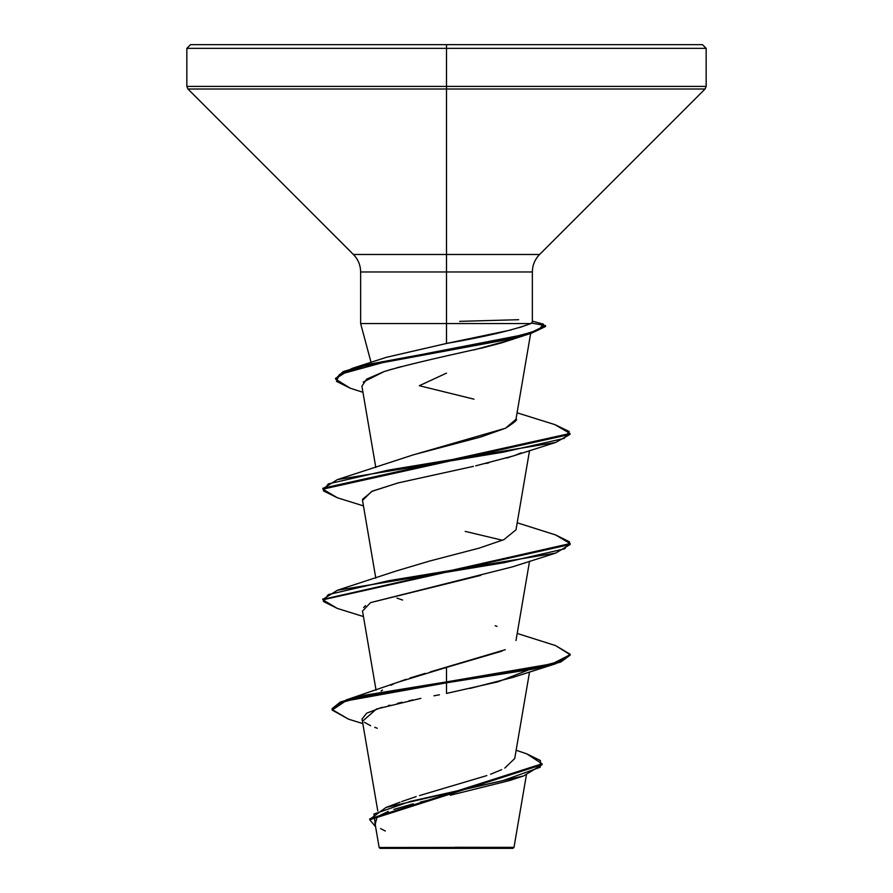 <?xml version="1.0" encoding="UTF-8"?>
<svg xmlns="http://www.w3.org/2000/svg" width="893" height="893" viewBox="0 0 893 893"><rect width="100%" height="100%" fill="white"/><g stroke="black" fill="none" stroke-linecap="round" stroke-linejoin="round"><path stroke-width="1.34" d="M435.505 847.435L446.5 847.424L446.5 848.35L513.006 848.35L514 847.357L526.379 775.035M186.838 48.356L190.555 44.65L702.445 44.65L706.162 48.356L446.5 48.356L446.5 44.65L702.445 44.65L446.5 44.65L446.5 48.356L706.162 48.356L446.5 48.356L446.5 86.387L706.162 86.387L446.5 86.387L446.5 89.01L705.068 89.01L446.5 89.01L446.5 254.483L539.606 254.483L446.5 254.483L446.5 271.963L360.638 271.963C360.538 265.188 358.115 259.35 353.394 254.483L446.5 254.483L446.5 89.01L187.932 89.01L446.5 89.01L446.5 86.387L186.838 86.387L446.5 86.387L446.5 48.356L186.838 48.356L446.5 48.356L186.838 48.356L186.838 86.387L187.932 89.01L353.394 254.483L446.5 254.483L446.5 323.545L360.638 323.545L530.922 323.545L532.362 321.926L530.922 323.545L446.5 323.545L446.5 271.963L360.638 271.963L360.638 323.545L371.064 362.435M386.446 357.312L446.5 343.459L446.5 323.545L446.5 343.459L511.097 329.952M446.5 373.14L419.319 385.709L473.993 399.171M532.362 321.926L532.362 271.963L446.5 271.963L532.362 271.963C532.462 265.188 534.885 259.35 539.606 254.483L705.068 89.01L706.162 86.387L706.162 48.356M401.671 801.579L416.149 796.612M419.543 795.563L486.841 775.582M490.547 774.253L501.699 769.643M504.779 768.092L514.736 758.492L529.549 671.893M381.099 691.082L382.494 689.988M390.766 685.288L393.545 684.049M400.086 681.437L406.069 679.305M409.976 678.01L425.258 673.355M430.192 671.938L505.259 649.68M555.636 534.952L570.147 543.569L322.898 599.359L337.331 590.284L395.945 571.073L429.589 561.061L479.173 548.123L503.886 539.651L515.998 529.828L529.549 450.563M418.516 453.365L505.561 428.205L515.975 419.297C518.152 419.308 514.725 422.266 505.684 428.149L480.724 437.012L413.638 454.738L337.308 479.63L503.496 452.126L564.209 438.385L569.243 431.509L554.91 424.633L517.08 412.8M512.962 339.295L473.625 349.989M401.124 366.655L396.336 367.927M392.429 369.032L384.046 371.588L366.666 379.123L361.899 386.178L375.797 467.452M521.132 452.851L515.908 454.983M509.936 457.037L506.811 458.009M488.784 462.82L485.948 463.5M475.735 465.845L512.705 456.122L555.669 442.437L388.444 470.098L328.256 483.928L323.422 490.849L337.331 497.758L363.451 505.896M469.071 467.307L397.898 482.968L371.633 491.463L362.513 500.404L375.797 578.117M480.802 575.36L370.617 602.596L362.513 611.058L376.042 690.166M527.953 670.152L498.082 681.794L446.5 693.426L446.5 682.821L364.534 696.183L340.423 702.869L332.129 709.555L348.516 719.178M439.456 694.765L433.942 695.814M362.949 720.885L376.399 709.053L420.849 698.359M413.225 699.9L408.972 700.782M402.051 702.289L397.474 703.327M389.995 705.135L388.399 705.548M382.003 707.301L366.71 713.161L362.045 719.01L377.761 810.877M374.848 822.442L379.145 847.49L433.194 847.435M379.145 847.49L379.994 848.35L446.5 848.35L446.5 847.424L513.687 847.357L454.972 847.29M346.205 699.911L398.289 682.118L446.5 667.406L446.5 681.895L346.205 699.911L332.129 708.64L340.423 701.954L364.534 695.267L446.5 681.895L446.5 682.821L533.925 668.98L560.726 662.07L570.147 655.149L570.147 654.234L560.726 661.144L533.925 668.064L446.5 681.895L552.488 663.756L570.102 654.692L555.669 645.617L517.203 633.438M516.143 750.265L526.803 753.859L540.421 760.557L540.209 767.254L502.815 780.649L386.022 807.439L369.791 819.316M369.758 819.774L375.585 826.706L373.933 814.025L410.579 801.334L523.555 775.961L542.051 764.709L369.758 819.774L369.758 818.848L542.051 763.794L526.758 753.848M523.555 775.961L509.412 780.594L450.284 795.25M438.34 797.895L420.558 801.992M413.236 803.812L393.846 809.393M388.254 811.424L379.86 815.465M376.891 817.72L375.339 823.826M380.619 828.604L385.274 831.015M362.826 723.587L348.471 719.155L332.174 710.069L345.703 700.983L446.5 682.821L446.5 693.426M364.389 722.292L370.628 725.752M374.736 727.349L377.304 728.23M519.268 327.653L530.922 323.545C513.04 330.187 484.899 336.828 446.5 343.459L386.602 357.256L351.887 368.474L521.412 335.232L538.937 329.684L543.402 324.148L532.362 321.134M459.672 321.357L518.677 319.705M396.927 598.098L402.631 600.051M495.168 625.725L497.055 626.395M502.112 651.086L446.5 667.406L446.5 682.821L555.68 663.756L570.102 654.692M337.331 590.284L504.545 562.623L564.733 548.793L569.578 541.872L555.68 534.963L517.203 522.785M322.898 488.694L337.308 479.63M531.547 323.099L545.511 325.599L531.737 332.174L506.867 338.748L364.645 365.047L343.169 371.622L335.612 378.665L351.887 368.474M337.353 608.434L322.853 599.817L570.147 544.484L555.68 553.091L388.477 580.751L328.267 594.593L323.422 601.502L337.32 608.423L363.451 616.561M337.375 497.781L322.853 489.152L570.013 434.4L555.669 442.437M350.324 388.243L335.567 379.123L343.169 372.548L364.645 365.974L506.867 339.675L531.737 333.1L545.511 326.525L545.511 325.599M554.843 424.61L570.013 433.473L322.853 488.225L322.853 489.152M555.613 645.606L570.147 654.234M469.93 688.447L512.705 677.452L555.68 663.756M363.618 607.497L365.55 605.633M370.617 602.596L512.705 566.787L555.68 553.091M502.469 540.265L465.186 531.38M362.48 499.377L372.381 491.117L398.289 482.867L473.491 466.347M363.239 382.059L384.046 371.588C398.724 366.934 431.721 358.986 483.046 347.757L501.219 342.99L531.514 333.167L389.716 360.694L339.418 374.468L336.46 381.344L350.268 388.232L362.949 392.284M545.366 326.09L531.514 333.167M446.5 847.424L379.19 847.49L441.477 847.557M379.994 848.35L513.006 848.35M515.998 640.504L529.549 561.228M515.987 419.174L530.654 333.446M400.019 802.215L386.022 807.439M542.051 763.794L542.051 764.709M332.129 708.629L332.129 709.555M322.853 599.817L322.853 598.902M570.147 544.484L570.147 543.569M570.013 434.4L570.013 433.473M335.567 379.123L335.567 378.208"/></g></svg>
